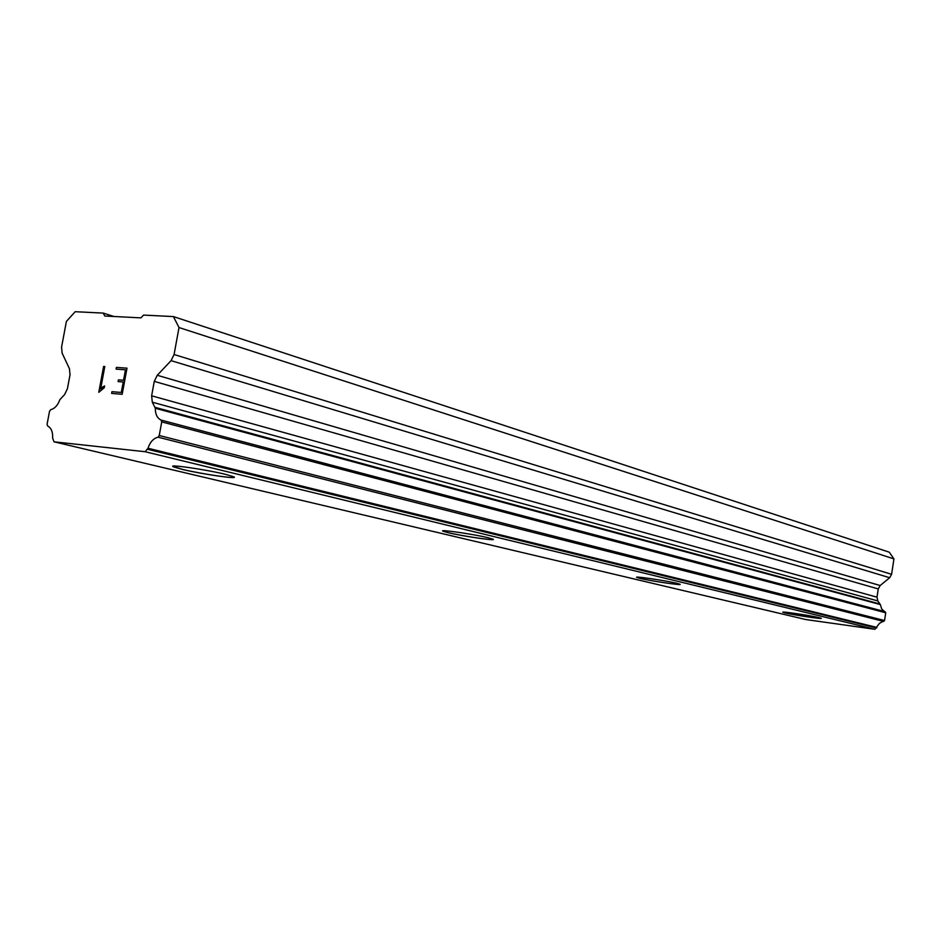 <?xml version="1.0" encoding="UTF-8"?>
<svg xmlns="http://www.w3.org/2000/svg" width="941" height="941" viewBox="0 0 941 941"><rect width="100%" height="100%" fill="white"/><g stroke="black" fill="none" stroke-linecap="round" stroke-linejoin="round"><path stroke-width="1.41" d="M234.215 477.216C234.58 478.898 199.88 473.617 182.26 469.336L172.944 466.313M225.487 474.346L233.521 476.699C240.931 479.792 202.139 474.24 182.248 469.383L173.685 466.912C165.592 463.701 205.726 469.441 225.487 474.346M493.225 539.416C493.59 540.722 461.137 535.829 448.045 532.618L442.764 530.912M488.297 537.782L492.919 539.158C497.918 541.346 462.384 536.194 448.034 532.665L443.093 531.218C437.612 528.96 474.123 534.253 488.297 537.782M680.108 584.361C680.437 585.384 649.984 580.797 639.939 578.315L636.692 577.268M677.073 583.361L679.955 584.22C683.542 585.843 650.737 581.02 639.939 578.35L636.845 577.445C632.881 575.763 666.44 580.691 677.073 583.361M821.222 618.331C821.493 619.143 792.898 614.814 784.994 612.862L782.865 612.168M819.235 617.672L821.14 618.261C823.857 619.507 793.392 614.979 784.994 612.885L782.936 612.273C779.924 610.991 810.989 615.602 819.235 617.672M173.403 316.576L889.28 552.191L893.95 558.907L891.597 574.316L174.073 354.522L171.074 360.65L157.253 375.283L154.277 381.376L151.63 395.808L152.313 402.207L155.312 408.253C155.253 414.205 157.171 418.145 161.052 420.074L161.734 421.909L159.241 435.495L158.053 437.177C153.371 438.4 150.031 442.094 148.019 448.257L145.114 451.715L54.002 441.811L52.614 438.047C52.943 431.943 51.261 427.908 47.568 425.932L47.109 424.168L49.532 411.241L50.755 409.664C54.813 408.559 57.836 405.242 59.848 399.702L64.6 394.573L67.423 388.715L70.022 374.8L69.446 368.684L62.141 353.181L61.577 347.111L66.388 321.457L75.174 311.706L103.275 313.094L104.745 316.023L140.938 317.87L143.538 315.094L173.403 316.576L179.013 327.55L174.073 354.522M54.002 441.811L805.767 619.543L874.895 629.294L879.482 623.307L884.552 620.531L885.74 612.779L881.717 608.956L880.341 604.581L877.824 600.934L877 597.182L878.259 588.925L880.176 585.525L889.68 577.727L891.597 574.316M121.283 392.456L123.247 382.011L121.307 392.468L111.967 391.691L111.65 393.42L111.932 391.679L121.307 392.468M123.212 381.999L118.107 381.599L118.425 379.858L118.143 381.599M118.425 379.858L123.53 380.258L118.46 379.87M123.53 380.258L125.471 369.813L123.565 380.27M125.471 369.813L116.108 369.131L116.437 367.39L116.143 369.131M127.011 368.178L116.472 367.402L127.011 368.166L122.177 394.303L111.614 393.409M102.346 387.163L100.652 389.056L104.604 385.916L104.263 387.739L98.793 392.291L103.604 366.425L98.829 392.291M104.804 366.52L103.639 366.425L104.804 366.508L100.616 389.045M104.592 385.951L102.381 387.174M893.95 558.907L179.013 327.55M879.917 603.993L154.818 407.277M880.341 604.581L155.312 408.253M884.552 620.531L159.241 435.495M883.764 621.448L158.053 437.177M876.883 627.424L148.019 448.257M874.895 629.294L145.114 451.715M113.967 316.494L103.275 313.094M889.68 577.727L171.074 360.65M880.176 585.525L157.253 375.283M878.259 588.925L154.277 381.376M877 597.182L151.63 395.808M877.824 600.934L152.313 402.207M885.14 611.697L161.052 420.074M885.74 612.779L161.734 421.909M876.53 627.976L147.478 449.257"/></g></svg>
